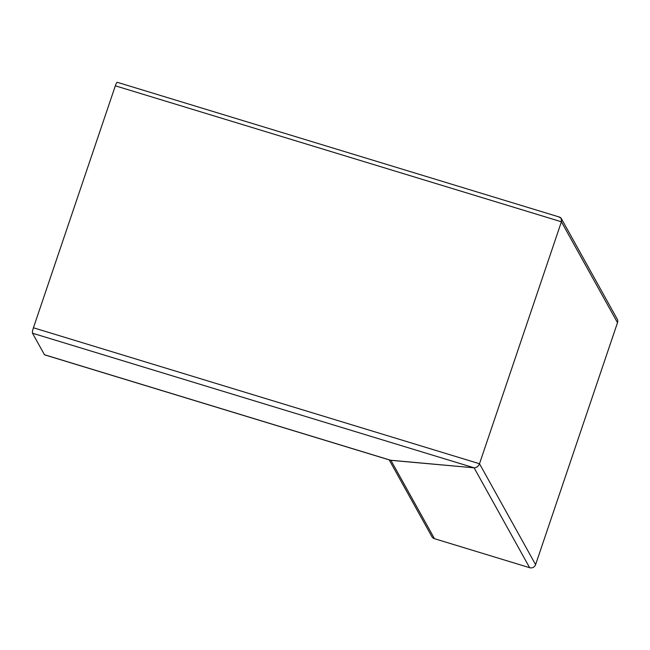<?xml version="1.0" encoding="UTF-8"?>
<svg xmlns="http://www.w3.org/2000/svg" width="650" height="650" viewBox="0 0 650 650"><rect width="100%" height="100%" fill="white"/><g stroke="black" fill="none" stroke-linecap="round" stroke-linejoin="round"><path stroke-width="0.97" d="M561.259 218.441L617.183 319.02A4.737 4.599 150.9 0 1 617.5 322.684L561.405 221.78L561.259 218.441L559 217.002C561.259 217.498 562.055 219.091 561.405 221.78L479.505 463.743C478.351 466.383 476.556 467.748 474.102 467.813C476.556 467.748 478.351 466.383 479.505 463.743L33.434 327.779A4.737 0.845 107 0 0 32.5 333.214L44.468 354.738A4.737 0.845 107 0 0 44.582 354.843L390.276 460.208L474.102 467.813L390.91 460.338L44.468 354.738M617.5 322.684L535.6 564.639A4.737 4.599 150.9 0 1 529.644 567.702L434.484 538.696A4.737 4.599 150.9 0 1 431.836 536.575L389.196 459.883M389.699 459.964L390.91 460.338L434.484 538.696M559.642 217.124L117.276 82.298A4.737 0.845 107 0 0 115.334 85.816L33.434 327.779M115.334 85.816L561.405 221.78L479.505 463.743L535.6 564.639M529.644 567.702L474.102 467.813L32.5 333.214"/></g></svg>
